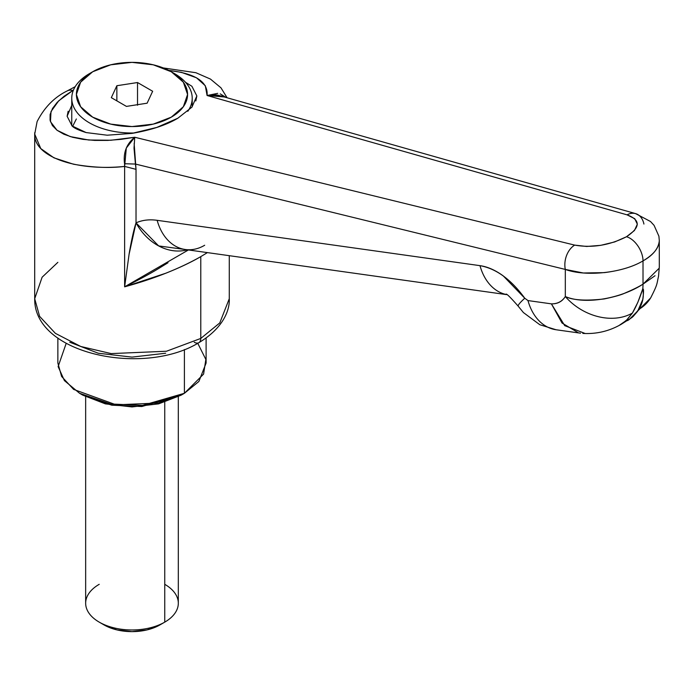<?xml version="1.0" encoding="UTF-8"?>
<svg xmlns="http://www.w3.org/2000/svg" width="694" height="694" viewBox="0 0 694 694"><rect width="100%" height="100%" fill="white"/><g stroke="black" fill="none" stroke-linecap="round" stroke-linejoin="round"><path stroke-width="1.04" d="M207.411 252.607L200.783 256.633L200.783 338.438L219.772 322.927L229.272 298.724L219.772 322.927L200.783 338.438A9.265 5.352 60 0 1 198.857 342.68A9.265 5.352 60 0 1 194.225 342.22M229.272 255.678L229.272 298.724C229.905 310.608 222.774 328.409 198.857 342.68A9.265 5.352 -120 0 0 200.783 338.438L166.473 351.242L111.179 353.593L80.79 346.488L55.381 333.346L39.61 316.351L34.7 298.724L39.61 316.351L55.381 333.346L80.79 346.488L111.179 353.593L166.473 351.242L200.783 338.438L200.783 256.633C191.128 262.254 179.46 267.789 165.788 273.228L124.625 286.83L124.625 166.421C109.626 168.295 92.562 167.558 73.434 164.2L53.95 157.842L40.764 148.568L34.7 134.089L34.752 132.632L34.7 134.003C33.676 156.393 75.29 171.401 124.625 166.421L126.299 148.082L134.74 137.256L121.06 139.355L107.605 140.414L94.792 140.414L82.985 139.355L72.558 137.265L63.822 134.202L57.038 130.264L52.406 125.571L50.081 120.262L50.115 114.501L52.527 108.464L57.22 102.322L64.074 96.266L72.87 90.48A18.53 10.696 -120 0 0 66.988 91.035A18.53 10.696 60 0 1 72.87 90.48L58.738 100.786L51.026 111.508L50.445 121.641L57.038 130.264L70.207 136.579L88.737 140.015L110.927 140.249L134.74 137.256L134.02 148.152L135.443 164.053L565.315 269.428L565.315 296.555C562.166 301.569 557.525 304.007 551.4 303.859L527.978 300.571L524.777 298.238L503.289 275.934C495.325 270.139 487.561 266.713 479.988 265.655L157.156 220.319C149.349 219.217 142.305 220.067 136.024 222.861L136.024 169.345L135.443 164.053L565.315 269.428L565.315 296.555C572.767 300.224 585.719 301.023 604.153 298.949C614.58 296.754 621.529 294.785 624.999 293.042C633.084 289.598 639.087 286.622 643.017 284.132L643.017 260.892C633.249 266.678 620.367 270.591 604.353 272.629L583.324 272.994L565.315 269.428C586.066 277.019 622.752 272.985 643.017 260.892L643.017 284.132L655.032 275.718M68.151 111.24L67.127 116.254L72.063 125.926L86.125 132.571L107.171 135.2L131.99 133.387L156.809 127.427L177.846 118.214C166.543 124.998 151.257 130.056 131.99 133.387L107.171 135.2L86.125 132.571C78.517 130.186 73.824 127.974 72.063 125.926L67.127 116.254L71.76 105.341M659.3 267.164L659.291 240.905C658.459 248.591 653.037 255.253 643.017 260.892L643.017 260.892A18.53 10.696 -120 0 0 629.909 238.198A18.53 10.696 -120 0 0 626.482 236.749L614.658 241.946L600.709 245.346L586.69 246.457L574.684 245.112L134.74 137.256L574.684 245.112A18.53 12.882 103.8 0 0 565.315 269.428A18.53 12.882 -76.2 0 1 574.684 245.112C592.112 248.148 609.375 245.355 626.482 236.749A18.53 10.696 60 0 1 643.017 260.892A18.53 10.696 -120 0 0 626.482 236.749A18.53 10.696 60 0 1 629.909 238.198A18.53 10.696 60 0 1 643.017 260.892C653.627 254.603 659.057 247.836 659.3 240.601L658.901 236.194L654.078 225.368L650.512 221.507L635.591 213.613L218.107 95.217C216.571 94.688 212.893 94.783 207.072 95.503L627.081 214.854L634.758 218.705L637.335 224.197L634.437 230.521L626.482 236.749C640.588 227.337 640.788 220.041 627.081 214.854A18.53 13.36 -74.1 0 1 635.687 213.648A18.53 13.36 105.9 0 0 627.081 214.854L207.072 95.503L217.734 93.343M165.675 353.237L131.99 357.106L98.305 353.237L69.747 342.22M221.533 95.963L207.072 95.503C208.269 81.909 195.508 73.538 168.789 70.406L181.446 72.358L196.506 77.797L205.311 85.752L207.072 95.503L225.429 97.065L220.224 93.855M177.846 118.214L191.908 107.162L196.844 95.945L191.908 86.273L185.498 82.291M185.524 82.326L191.908 86.273L196.844 95.945L195.821 100.951M635.687 213.648A18.53 13.36 -74.1 0 1 643.919 224.049M134.15 143.493L136.024 169.345L136.024 222.861C133.812 229.619 131.53 239.89 129.162 253.683L124.625 286.83C154.111 278.754 179.494 268.691 200.783 256.633L207.393 252.607M134.74 137.256C126.49 143.944 123.098 152.775 124.547 163.741L135.443 164.053L124.547 163.741L124.625 166.421L136.024 169.345L124.625 166.421L124.625 286.83C138.609 279.951 150.112 273.74 159.134 268.205L168.017 262.731M627.654 320.602L633.041 316.568L637.613 311.311L642.774 299.444C643.746 292.139 643.746 288.6 642.774 288.843L637.864 302.272L632.381 313.081L627.202 319.613L620.861 324.523M659.213 268.188L643.017 284.132A50.957 29.426 60 0 1 642.774 288.843L642.774 288.843A50.957 29.426 -120 0 0 643.017 284.132L643.017 284.132A50.957 29.426 60 0 1 642.774 288.843C644.145 296.069 642.861 302.888 638.931 309.298A50.957 40.061 31.4 0 0 651.111 297.093M650.859 297.544A50.957 40.061 -148.6 0 1 638.931 309.298L632.087 317.427L620.61 324.671M204.678 245.251A50.957 37.06 -82 0 1 184.812 249.432A50.957 37.06 -82 0 1 157.156 220.319C149.323 219.226 142.279 220.076 136.024 222.861A50.957 41.007 66 0 0 187.337 249.788L158.666 245.928L136.024 222.861L129.015 254.611M124.625 286.83L188.447 249.944M506.386 294.542A50.957 37.06 -82 0 1 479.988 265.655L157.156 220.319A50.957 37.06 98 0 0 184.83 249.432M578.249 332.738L562.036 323.022L551.4 303.859L527.978 300.571A50.957 37.06 98 0 0 555.651 329.685A50.957 37.06 -82 0 1 527.978 300.571L524.777 298.238A50.957 4.702 145 0 0 518.271 306.254A50.957 4.702 -35 0 1 524.777 298.238C511.044 279.422 496.115 268.561 479.988 265.655A50.957 37.06 98 0 0 505.449 294.325M618.918 325.573L626.266 320.515L632.381 313.081A50.957 39.428 -147.8 0 1 565.315 296.555C562.114 301.482 557.482 303.92 551.4 303.859L564.716 325.642L584.973 333.424M642.774 288.843A50.957 29.426 -120 0 0 643.017 284.132C622.145 297.891 586.17 305.299 565.315 296.555A50.957 39.428 32.2 0 0 632.381 313.081C636.155 306.757 639.616 298.68 642.774 288.843M34.7 134.089L34.7 298.724L42.108 277.227L57.862 262.341M92.675 71.768A55.589 32.098 180 0 1 171.297 71.768A55.589 32.098 180 0 1 171.297 117.156A55.589 32.098 180 0 1 92.675 117.156A55.589 32.098 180 0 1 92.675 71.768L89.405 73.659L92.675 71.768L80.625 82.178L76.392 94.462L80.625 106.746L92.675 117.156L110.71 124.113L131.99 126.56L153.261 124.113L171.297 117.156L183.346 106.746L187.58 94.462L183.346 82.178L171.297 71.768L153.261 64.811L131.99 62.365L110.71 64.811L92.675 71.768L89.405 73.659A60.222 34.769 0 0 0 76.618 111.925A60.222 34.769 0 0 0 133.378 133.005M187.805 111.3A60.222 34.769 0 0 0 174.576 73.659L171.297 71.768M116.861 85.726L137.525 82.534L152.654 91.261L147.119 103.198L126.447 106.399L111.318 97.663L116.861 85.726L137.525 82.534L137.525 105.228L137.525 82.534L152.654 91.261L147.119 103.198L126.447 106.399L111.318 97.663L116.861 85.726L116.861 100.856L116.861 85.726M72.627 126.386L76.349 118.986M134.436 132.988A60.222 34.769 180 0 1 72.306 102.92A60.222 34.769 180 0 1 89.405 73.659M164.747 584.313A46.325 26.745 180 0 1 164.747 622.136L159.828 624.973L164.747 622.136A46.325 26.745 0 0 0 177.898 599.633M164.747 402.199L164.747 622.136L164.747 402.199M181.125 395.181L158.579 403.873L131.99 406.936L105.393 403.873L82.846 395.181L111.751 405.192L141.81 406.528L181.125 395.181L184.404 393.29L181.125 395.181L184.404 393.29L198.874 381.474L206.109 363.031L206.109 338.004M197.764 343.304L205.849 359.44L203.594 374.092L184.404 393.29L184.404 349.55L184.404 393.29L142.47 405.391L110.407 403.969L79.576 393.29L64.403 380.598L58.123 366.588L66.208 343.304M57.862 338.004L57.862 363.031L61.61 376.46L73.625 389.412L116.132 404.836L158.258 403.041L184.404 393.29M86.082 606.816A46.325 26.745 0 0 0 117.182 628.564A46.325 26.745 0 0 0 164.747 622.136A46.325 26.745 180 0 1 99.225 622.136A46.325 26.745 180 0 1 99.225 584.313M104.143 624.973L116.922 629.9L131.99 631.635L147.059 629.9L159.828 624.973A39.376 22.737 0 0 1 104.143 624.973L99.225 622.136M75.178 86.698L67.032 91.009C54.358 97.221 44.373 107.414 37.103 121.597L34.726 134.003M226.921 97.481L220.978 87.834L210.447 79.073L195.89 72.714L163.29 67.934M650.825 297.596C657.955 283.56 656.585 284.54 658.537 276.299L659.3 267.025M650.556 298.047L628.99 319.769M185.263 249.502L506.525 294.612M506.004 294.351C506.039 292.998 510.125 296.954 518.245 306.228L523.397 312.552L539.802 324.723L556.076 329.754L580.557 333.189M582.787 333.415C596.259 334.196 608.881 331.264 620.636 324.618M198.857 342.68C143.779 376.547 33.737 354.339 34.7 298.724M192.212 98.244L192.212 106.798M71.76 98.244L71.76 125.657M178.315 603.225L178.315 396.716M82.846 395.181L79.576 393.29M85.657 603.225L85.657 396.716"/></g></svg>
